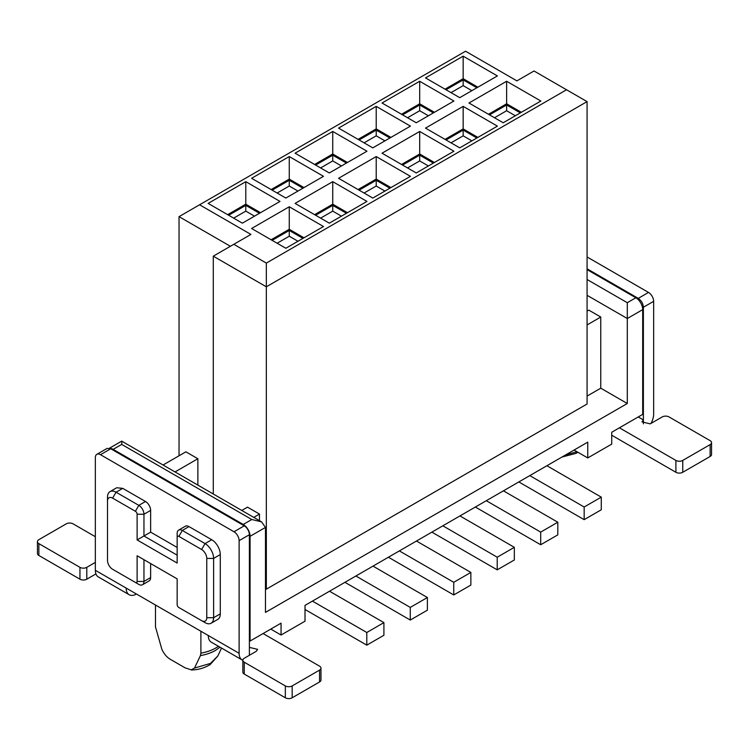 <?xml version="1.0" encoding="UTF-8"?>
<svg xmlns="http://www.w3.org/2000/svg" width="749" height="749" viewBox="0 0 749 749"><rect width="100%" height="100%" fill="white"/><g stroke="black" fill="none" stroke-linecap="round" stroke-linejoin="round"><path stroke-width="1.12" d="M465.55 51.222L199.58 204.786L250.924 234.428L233.81 244.305L266.335 263.086L566.534 89.768L534.018 70.986L516.904 80.873L465.55 51.222M179.039 455.776L179.039 216.639L199.58 204.786M459.736 97.67L425.507 77.905L463.154 56.166L497.392 75.93L459.736 97.67M506.633 81.266L540.862 101.031L503.206 122.77L468.977 103.006L506.633 81.266L506.633 103.793L521.351 112.294M382.027 153.199L419.683 131.459L453.913 151.223L416.266 172.963L382.027 153.199M410.443 126.132L372.787 147.862L338.557 128.107L376.213 106.367L410.443 126.132M459.736 147.862L425.507 128.107L463.154 106.367L497.392 126.132L459.736 147.862M416.266 122.77L382.027 103.006L419.683 81.266L453.913 101.031L416.266 122.77M366.973 201.425L329.317 223.165L295.087 203.4L332.734 181.661L366.973 201.425M251.608 178.299L289.264 156.56L323.493 176.324L285.846 198.064L251.608 178.299M376.213 156.56L410.443 176.324L372.787 198.064L338.557 178.299L376.213 156.56L376.213 179.095L390.931 187.587M329.317 172.963L295.087 153.199L332.734 131.459L366.973 151.223L329.317 172.963M280.023 201.425L242.367 223.165L208.138 203.4L245.794 181.661L280.023 201.425M323.493 226.526L285.846 248.265L251.608 228.501L289.264 206.761L323.493 226.526M179.039 216.639L230.392 246.29M266.335 263.086L266.335 286.801L213.278 256.167L233.81 244.305M266.335 589.173L587.076 404.001L587.076 101.621L266.335 286.801L266.335 589.173L265.474 588.686M587.076 101.621L566.534 89.768M445.018 89.168L463.154 78.692L463.154 56.166M463.154 78.692L477.881 87.193M488.488 114.269L506.633 103.793M401.539 164.471L419.683 153.994L434.401 162.486M419.683 131.459L419.683 153.994M358.069 139.37L376.213 128.894L390.931 137.395M376.213 106.367L376.213 128.894M445.018 139.37L463.154 128.894L477.881 137.395M463.154 106.367L463.154 128.894M401.539 114.269L419.683 103.793L434.401 112.294M419.683 81.266L419.683 103.793M314.599 214.663L332.734 204.187L347.461 212.688M332.734 181.661L332.734 204.187M271.119 189.563L289.264 179.095L303.982 187.587M289.264 156.56L289.264 179.095M358.069 189.563L376.213 179.095M314.599 164.471L332.734 153.994L347.461 162.486M332.734 131.459L332.734 153.994M227.649 214.663L245.794 204.187L245.794 181.661M245.794 204.187L260.512 212.688M271.119 239.764L289.264 229.288L289.264 206.761M289.264 229.288L303.982 237.789M197.867 485.109L197.867 458.744L185.892 451.825L163.048 465.007M213.278 256.167L213.278 494.003M259.482 520.686L259.482 514.076L247.507 507.157L241.787 510.462M446.039 89.768L463.154 79.881L476.851 87.783M489.518 114.859L506.633 104.982L520.321 112.884M402.569 165.061L419.683 155.174L433.381 163.085M359.099 139.96L376.213 130.083L389.901 137.985M446.039 139.96L463.154 130.083L476.851 137.985M402.569 114.859L419.683 104.982L433.381 112.884M315.619 215.253L332.734 205.376L346.431 213.278M272.149 190.162L289.264 180.275L302.961 188.186M359.099 190.162L376.213 180.275L389.901 188.186M315.619 165.061L332.734 155.174L346.431 163.085M228.679 215.253L245.794 205.376L259.482 213.278M272.149 240.354L289.264 230.477L302.961 238.379M587.076 295.303L627.297 318.522L627.297 403.505L265.474 612.401L265.474 527.418L261.57 521.875L251.786 519.506L121.703 444.41L121.834 441.124M587.076 311.116L588.789 310.123L600.764 317.042L600.764 388.188L587.076 396.09M627.297 403.505L600.764 388.188M175.032 471.926L197.867 458.744M253.761 517.381L259.482 514.076M600.764 317.042L587.076 324.944M463.154 79.881L463.154 85.639L451.02 92.642M471.87 90.666L463.154 85.639M506.633 104.982L506.633 110.73L494.499 117.743M515.34 115.758L506.633 110.73M419.683 155.174L419.683 160.932L407.55 167.935M428.391 165.96L419.683 160.932M376.213 130.083L376.213 135.831L364.08 142.834M384.92 140.859L376.213 135.831M463.154 130.083L463.154 135.831L451.02 142.834M471.87 140.859L463.154 135.831M419.683 104.982L419.683 110.73L407.55 117.743M428.391 115.758L419.683 110.73M332.734 205.376L332.734 211.124L320.609 218.137M341.45 216.161L332.734 211.124M289.264 180.275L289.264 186.033L277.13 193.036M297.98 191.061L289.264 186.033M376.213 180.275L376.213 186.033L364.08 193.036M384.92 191.061L376.213 186.033M332.734 155.174L332.734 160.932L320.609 167.935M341.45 165.96L332.734 160.932M245.794 205.376L245.794 211.124L233.66 218.137M254.501 216.161L245.794 211.124M289.264 230.477L289.264 236.225L277.13 243.228M297.98 241.253L289.264 236.225M642.698 309.627L627.297 318.522L627.297 302.708L635.854 297.774A9.681 5.589 60 0 1 642.698 309.627L642.698 414.375L611.718 432.257L611.718 444.12L587.759 457.948L587.759 442.144L305.012 605.379L305.012 621.193L281.053 635.03L270.782 629.094M200.891 631.238L200.891 653.165L200.423 655.6L194.515 668.08L191.238 669.849L185.069 667.827L171.306 659.878C167.261 657.772 164.115 654.214 161.859 649.233L155.483 626.95L155.483 605.023M110.075 448.417A9.681 5.589 60 0 1 113.146 449.353L243.228 524.45A9.681 5.589 60 0 1 250.072 536.312L250.072 641.05L249.389 640.657M635.854 297.774L587.076 269.612M587.759 457.948L574.062 450.046M250.072 641.05L281.053 623.168L281.053 635.03M518.832 481.935L584.164 519.656L584.164 507.007L529.786 475.615M546.901 465.728L601.278 497.13L601.278 509.769L584.164 519.656M329.532 591.223L383.909 622.616L383.909 635.264L366.795 645.151L305.012 609.48M312.417 601.11L366.795 632.502L366.795 645.151M373.011 566.122L427.389 597.524L427.389 610.173L410.274 620.05L344.943 582.329M355.887 576.009L410.274 607.402L410.274 620.05M416.481 541.031L470.859 572.423L470.859 585.072L453.744 594.949L388.413 557.228M399.367 550.908L453.744 582.301L453.744 594.949M459.952 515.93L514.329 547.322L514.329 559.971L497.214 569.849L431.883 532.136M442.837 525.807L497.214 557.209L497.214 569.849M503.431 490.829L557.808 522.222L557.808 534.87L540.694 544.757L475.353 507.036M486.307 500.706L540.694 532.108L540.694 544.757M601.278 497.13L584.164 507.007M383.909 622.616L366.795 632.502M427.389 597.524L410.274 607.402M470.859 572.423L453.744 582.301M514.329 547.322L497.214 557.209M557.808 522.222L540.694 532.108M110.749 448.763L100.488 454.69L233.988 531.762L244.249 525.835L110.749 448.763L107.126 448.398L96.855 454.325A7.265 4.194 -120 0 0 95.348 457.658L95.348 570.307A14.521 8.389 -60 0 0 98.353 576.955L129.165 594.734A14.521 8.389 120 0 0 136.421 594.023L136.421 594.023M244.249 525.835A7.265 4.194 60 0 1 249.389 534.73L249.389 655.281M587.076 268.816L638.251 298.364C641.369 300.536 643.082 303.495 643.382 307.259L643.382 419.908L638.251 416.94M100.488 454.69A7.265 4.194 -120 0 0 96.855 454.325M233.988 531.762A7.265 4.194 60 0 1 239.118 540.656L249.389 534.73M242.835 660.29A14.521 8.389 120 0 1 242.124 659.953A14.521 8.389 120 0 1 239.118 653.306L239.118 540.656M263.077 633.542L319.561 666.151A4.84 2.799 180 0 1 320.975 668.127A4.84 2.799 180 0 1 319.561 670.102L292.176 685.915A4.84 2.799 180 0 1 285.332 685.915L244.249 662.2A4.84 2.799 180 0 1 242.835 660.225A4.84 2.799 180 0 1 244.249 658.249L256.233 651.33L257.647 649.364L249.389 647.379M242.124 659.953L211.321 642.174A14.521 8.389 -60 0 1 208.306 635.517L126.16 588.087A14.521 8.389 120 0 0 129.165 594.734M95.938 573.921L86.79 579.192A4.84 2.799 0 0 1 79.946 579.192L38.864 555.477A4.84 2.799 -0 0 1 37.45 553.502L37.45 541.649A4.84 2.799 0 0 1 38.864 539.673L66.249 523.86A4.84 2.799 0 0 1 73.102 523.86L95.348 536.705M37.45 541.649A4.84 2.799 0 0 0 38.864 543.624L79.946 567.339A4.84 2.799 0 0 0 86.79 567.339L95.348 562.396M638.251 298.364L648.512 292.438A7.265 4.194 60 0 1 653.652 301.332L653.652 413.982A14.521 8.389 120 0 1 651.04 423.391M648.512 292.438L587.076 256.963M611.718 435.225L675.898 472.282L675.898 460.42L619.423 427.81M675.898 460.42A4.84 2.799 0 0 0 682.751 460.42L710.136 444.616A4.84 2.799 0 0 0 711.55 442.631A4.84 2.799 0 0 0 710.136 440.655L669.054 416.94A4.84 2.799 0 0 0 662.21 416.94L650.226 423.859L641.968 421.874L643.382 419.908L643.382 423.859M177.157 547.444L150.633 532.136L150.633 510.397A7.265 4.194 -120 0 0 145.493 501.502L122.733 488.357L116.685 487.758L110.009 491.616A12.106 6.984 60 0 1 116.058 492.215L122.733 488.357M211.106 623.243L217.781 619.395A12.106 6.984 -120 0 0 220.29 613.852L220.29 554.56A12.106 6.984 -120 0 0 211.733 539.739L188.973 526.594A7.265 4.194 -120 0 0 185.34 526.238L178.665 530.095A7.265 4.194 -120 0 0 177.157 533.419L177.157 537.37A2.425 1.395 60 0 1 178.871 536.378L201.631 549.523A7.265 4.194 60 0 1 206.771 558.417L206.771 617.71A7.265 4.194 60 0 1 201.631 620.668L205.057 622.644A12.106 6.984 -120 0 0 211.106 623.243A12.106 6.984 -120 0 0 213.615 617.71L213.615 558.417A12.106 6.984 -120 0 0 205.057 543.596L182.297 530.451A7.265 4.194 -120 0 0 178.665 530.095M201.631 620.668L178.871 607.533A2.425 1.395 60 0 1 177.157 604.565L177.157 578.874L137.114 555.749L137.114 581.439A2.425 1.395 60 0 1 135.4 582.432L138.818 584.407A7.265 4.194 -120 0 0 142.45 584.763L149.126 580.915A7.265 4.194 -120 0 0 150.633 577.591L150.633 563.557M320.975 668.127L320.975 679.989A4.84 2.799 180 0 1 319.561 681.965L292.176 697.778A4.84 2.799 180 0 1 285.332 697.778L244.249 674.063A4.84 2.799 180 0 1 242.835 672.087L242.835 660.225M675.898 472.282A4.84 2.799 0 0 0 682.751 472.282L710.136 456.469A4.84 2.799 0 0 0 711.55 454.493L711.55 442.631M177.157 555.159L143.958 535.984L150.633 532.136M177.157 600.614L177.157 604.565M182.269 609.489A7.265 4.194 -120 0 0 182.297 609.508L178.871 607.533M137.114 555.749L143.958 559.7L143.958 581.439A7.265 4.194 -120 0 1 142.45 584.763M107.5 556.441L107.5 560.392A7.265 4.194 60 0 0 112.631 569.287L135.4 582.432M116.029 571.244A12.106 6.984 -120 0 0 116.058 571.262L112.631 569.287M107.5 560.392L107.5 497.149A12.106 6.984 60 0 1 110.009 491.616M177.157 533.419L177.157 563.061L137.114 539.935L143.958 535.984L143.958 514.245A7.265 4.194 -120 0 0 138.818 505.35L116.058 492.215L112.631 498.141A7.265 4.194 60 0 0 107.5 501.1L107.5 497.149M137.114 539.935L137.114 514.245A2.425 1.395 60 0 0 135.4 511.286L112.631 498.141M121.703 444.41L113.146 449.353M265.474 527.418L250.072 536.312M627.297 302.708L587.076 279.489M200.891 653.165A36.308 20.963 0 0 0 215.843 647.96A36.308 20.963 0 0 0 218.446 646.284M194.515 668.08L210.422 663.427L217.837 655.993L221.507 648.054M200.423 655.6A35.727 20.626 0 0 0 215.431 650.432L220.009 647.183M243.228 524.45L251.786 519.506M576.936 451.703L565.551 454.961M643.382 307.259L653.652 301.332M126.16 588.087L95.348 570.307M239.118 653.306L208.306 635.517M244.249 662.2L244.249 674.063M285.332 685.915L285.332 697.778M292.176 685.915L292.176 697.778M319.561 670.102L319.561 681.965M38.864 555.477L38.864 543.624M79.946 579.192L79.946 567.339M86.79 579.192L86.79 567.339M682.751 472.282L682.751 460.42M710.136 456.469L710.136 444.616M188.973 526.594L182.297 530.451L178.871 536.378M211.733 539.739L205.057 543.596L201.631 549.523M220.29 554.56L213.615 558.417L206.771 558.417M220.29 613.852L213.615 617.71L206.771 617.71M150.633 577.591L143.958 581.439L137.114 581.439M145.493 501.502L138.818 505.35L135.4 511.286M150.633 510.397L143.958 514.245L137.114 514.245M121.844 441.058L109.457 448.211M121.778 441.18L261.57 521.884M191.238 669.981C197.97 669.924 204.271 668.117 210.151 664.578L217.837 655.993M561.956 457.04L575.944 453.379L577.938 452.284"/></g></svg>
